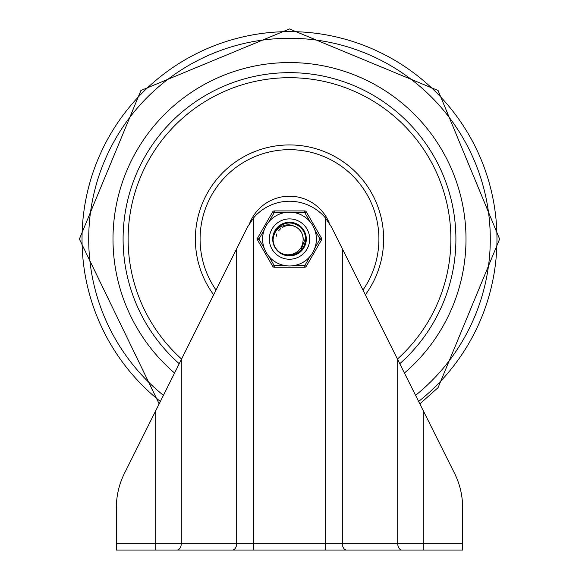 <?xml version="1.0" encoding="UTF-8"?>
<svg xmlns="http://www.w3.org/2000/svg" width="579" height="579" viewBox="0 0 579 579"><rect width="100%" height="100%" fill="white"/><g stroke="black" fill="none" stroke-linecap="round" stroke-linejoin="round"><path stroke-width="0.87" d="M134.646 550.05L116.357 550.05L116.357 507.776A77.325 77.325 0 0 1 124.514 473.217L247.624 226.838L253.718 217.74A47.065 47.065 0 0 1 325.282 217.74L331.376 226.838L423.249 410.699L423.249 543.326L462.643 543.326L462.643 550.05L175.401 550.05M192.004 550.05L116.357 550.05M403.599 550.05L386.996 550.05M462.643 543.326L462.643 507.776A77.325 77.325 0 0 0 454.486 473.217L423.249 410.699M116.357 507.776L116.357 539.961M462.643 539.961L462.643 507.776M155.751 550.05L155.751 410.699L124.514 473.217M289.5 62.568A176.501 176.501 0 0 1 404.424 373.028A176.501 176.501 0 0 0 289.5 62.568A176.501 176.501 0 0 0 174.576 373.028A176.501 176.501 0 0 1 289.5 62.568M399.771 363.706A166.419 166.419 0 0 0 289.5 72.657A166.419 166.419 0 0 0 179.229 363.706M213.651 294.82A94.131 94.131 0 0 1 289.5 144.938A94.131 94.131 0 0 1 365.349 294.82M249.658 223.262A42.868 42.868 0 0 1 329.342 223.262M273.925 233.446L273.013 237.556M273.013 237.499L273.505 234.792M275.09 230.92L276.465 228.857M281.054 224.826L282.856 223.907M282.921 223.878L283.355 223.697M289.601 222.51L291.302 222.611M291.888 222.683L287.524 222.633M297.367 224.5L296.803 224.211M274.12 245.214L273.049 240.987L273.107 236.753M275.995 229.494L274.055 233.098L275.821 229.747M282.234 224.196L278.803 226.432L281.944 224.341M290.274 222.531L286.164 222.85L292.677 222.821M293.177 255.216L295.478 254.514L302.144 249.766L305.719 242.406L305.336 234.234L301.087 227.243L292.612 222.806M295.666 223.704L297.201 224.413M302.252 228.502L303.085 229.602M306.052 238.642L305.43 234.56L306.002 237.701M287.358 255.491L290.796 255.578L294.834 254.746L301.688 250.28L305.647 242.739L304.605 245.858M301.92 250.027L300.711 251.257M295.16 254.637L294.175 254.955M283.833 254.63L285.331 255.093M274.388 245.843L273.614 243.73L274.388 245.843M278.036 227.127L276.422 228.915L283.203 223.755L291.114 222.589M297.353 253.645L303.743 247.523L306.052 238.635M305.285 244.07L303.743 247.523M289.413 255.629L290.108 255.621M284.332 254.803L282.111 253.892M274.185 232.78L276.219 229.19M275.278 230.594L277.79 227.366L280.171 225.39L284.166 223.393L288.212 222.568M305.003 233.25L306.038 238.295M300.964 251.018L298.38 253.045M293.843 255.049L290.607 255.592M285.541 255.151L283.688 254.572M278.419 251.373L277.392 250.367M273.881 244.562L273.397 242.912M278.282 251.25L280.902 253.226M273.816 244.389L275.177 247.378M272.984 240.191L272.955 239.692M272.941 238.816L272.977 237.94M280.75 225.014L281.423 224.616M288.552 222.539L289.428 222.51M302.882 229.32L303.382 230.044M300.197 251.713L299.509 252.263M292.836 255.288L291.823 255.469M296.086 254.261L302.991 248.681L305.98 240.698M288.038 255.563L287.17 255.462M304.54 245.995L299.111 252.56L291.476 255.513L283.363 254.449L279.208 252.039M274.707 246.509L274.251 245.532M273.027 237.397L273.353 235.4M276.009 229.465L277.08 228.119M298.098 224.92L299.242 225.687M301.804 227.988L303.997 231.064L305.336 234.234M283.044 254.319L282.559 254.101M276.53 249.368L276.205 248.948M273.36 242.76L272.941 239.069L273.751 233.952M274.316 232.461L275.597 230.08M279.339 225.998L282.255 224.182M286.837 222.727L290.615 222.553M294.993 223.451L299.792 226.099M305.603 235.226L305.871 236.579M305.48 243.412L301.21 250.779L294.356 254.905M278.94 251.822L278.13 251.112M273.208 236.087L273.628 234.357M283.413 223.668L284.897 223.168M291.686 222.654L292.728 222.828M299.632 225.976L298.677 225.289M305.951 240.965L303.374 248.109L297.056 253.805M279.751 252.458L280.576 253.016M274.533 246.155L275.003 247.074M272.962 239.851L273.049 237.216M276.719 228.546L280.743 224.999L282.972 223.856M292.757 222.835L296.586 224.073L299.712 226.034M305.075 233.446L305.951 236.927L300.204 251.727L295.406 254.543M285.939 255.245L281.814 253.732M277.884 250.873L276.682 249.556M273.686 243.991L273.491 243.289M273.426 243.035L273.31 242.55M273.614 234.401L274.605 231.832M284.817 223.19L287.864 222.597M293.01 222.886L295.956 223.827M300.32 226.534L302.252 228.51M305.886 241.436L302.578 249.231L294.87 254.738M289.203 255.629L287.184 255.469M280.916 253.226L279.968 252.61M275.032 247.132L274.555 246.198M275.626 230.037L278.289 226.888M303.468 230.174L304.612 232.295M306.023 237.947L306.045 239.67M278.05 251.033L275.618 248.102M273.722 244.085L272.991 240.35M282.885 223.892L284.499 223.284M290.962 222.575L292.663 222.821M277.095 250.041L274.916 246.915M273.281 235.74L273.961 233.351M276.856 228.379L278.542 226.657M283.522 223.632L285.831 222.922M291.642 222.654L300.06 226.317L301.087 227.243M273.433 235.067L274.924 231.216M277.312 227.858L280.46 225.195M289.073 255.621L284.991 255.006M295.775 226.91L291.975 225.26L288.668 224.732L284.419 225.202L280.677 226.758L277.167 229.595L275.206 232.23L273.621 235.921L272.977 240.191L273.664 234.249M288.878 222.524L290.615 222.553L298.395 225.101L303.997 231.064L306.059 238.982L304.076 246.922L298.54 252.943L296.426 254.109M277.558 250.541L275.257 247.515M273.527 243.426L272.941 239.156M272.941 239.069L274.46 232.143L279.614 225.788L287.184 222.676L295.312 223.566L302.028 228.242L305.683 235.566L305.386 243.745L301.21 250.779L294.175 254.955L285.997 255.252L280.279 252.82L284.007 254.326L287.777 254.861L291.917 254.398L294.979 253.276L298.655 250.714L300.928 247.942L302.607 244.179L303.121 240.379A13.686 13.686 0 0 0 295.181 226.621L297.215 227.771M280.185 252.762L277.305 250.273M274.772 246.632L273.433 243.064M303.121 237.737L302.585 235.074M300.805 231.361L298.757 228.994M303.121 240.379L303.085 237.426L303.135 240.263M302.158 233.88L300.639 231.122L302.158 233.873M298.127 228.452L295.471 226.758L298.127 228.444M302.933 236.449L302.043 233.59M299.481 229.704L297.888 228.256M303.179 239.438L302.904 236.304M301.688 232.845L299.936 230.225M303.164 238.302L302.622 235.197M301.123 231.853L299.169 229.385M296.245 227.163L295.174 226.621M302.368 234.408L302.209 233.996M298.561 228.814L297.78 228.177M303.049 237.166L302.983 236.731M290.911 225.463L287.582 225.521M284.296 226.418L282.27 227.453M302.846 236.044L302.506 234.806M299.77 230.022L298.873 229.096M302.549 234.951L302.354 234.372M279.425 229.805L278.542 230.869M284.238 226.44L283.008 227.026M303.15 240.01L303.186 238.997M301.934 233.351L301.608 232.7M297.678 228.097L296.853 227.533M293.741 226.063L290.991 225.47M287.032 225.615L284.825 226.208M280.873 228.444L278.731 230.63M276.842 233.865L275.98 236.956M280.272 252.82A16.559 16.559 0 0 1 272.977 240.191M269.329 239.069A20.171 20.171 0 0 1 299.589 221.605A20.171 20.171 0 0 1 299.589 256.54A20.171 20.171 0 0 1 269.329 239.069A20.171 20.171 0 0 1 304.923 226.063A20.171 20.171 0 0 1 296.419 258.017A20.171 20.171 0 0 1 269.329 239.069M272.687 239.069A16.813 16.813 0 0 0 297.903 253.631A16.813 16.813 0 0 0 297.903 224.514A16.813 16.813 0 0 0 272.687 239.069M268.938 221.735L274.214 212.594L274.214 210.915L304.786 210.915L274.214 210.915A1.679 1.679 0 0 0 272.76 211.755L257.474 238.23A1.679 1.679 0 0 0 257.474 239.909L272.76 266.383A1.679 1.679 0 0 0 274.214 267.23L304.786 267.23L274.214 267.23A1.679 1.679 0 0 1 272.76 266.383L274.214 265.544L268.938 256.41M306.24 266.383L304.786 265.544L294.233 265.544A26.895 26.895 0 0 0 310.062 256.41L304.786 265.544L304.786 267.23A1.679 1.679 0 0 0 306.24 266.383L321.526 239.909L320.071 239.069L314.795 248.21A26.895 26.895 0 0 0 314.795 229.935L320.071 239.069L321.526 238.23L306.24 211.755L304.786 212.594L310.062 221.735A26.895 26.895 0 0 0 262.605 239.069A26.895 26.895 0 0 0 298.728 264.335A26.895 26.895 0 0 0 294.233 212.594L304.786 212.594L304.786 210.915A1.679 1.679 0 0 1 306.24 211.755M264.205 248.21L258.929 239.069L257.474 238.23A1.679 1.679 0 0 0 257.474 239.909L258.929 239.069L264.205 229.935M321.526 238.23A1.679 1.679 0 0 1 321.526 239.909M116.357 543.326L325.282 543.326L325.282 217.74M181.299 359.573L181.299 543.326A6.724 4.256 -90 0 1 177.036 550.05M253.718 217.74L253.718 550.05M232.425 550.05A6.724 4.256 -90 0 0 236.681 543.326L236.681 248.724M342.319 248.724L342.319 543.326L423.249 543.326L423.249 550.05M325.282 550.05L325.282 543.326L342.319 543.326A6.724 4.256 90 0 0 346.575 550.05M401.964 550.05A6.724 4.256 90 0 1 397.701 543.326L397.701 359.573M160.369 401.457A207.47 207.47 0 0 1 137.353 98.025A207.47 207.47 0 0 1 441.647 98.025A207.47 207.47 0 0 1 418.631 401.457M163.423 395.341A200.783 200.783 0 0 1 142.572 102.222A200.783 200.783 0 0 1 436.428 102.222A200.783 200.783 0 0 1 415.577 395.341M397.433 359.038A161.375 161.375 0 0 0 289.5 77.695A161.375 161.375 0 0 0 181.567 359.038M216.039 290.043A89.412 89.412 0 0 1 289.5 149.664A89.412 89.412 0 0 1 362.961 290.043M272.76 211.755L274.214 212.594L284.767 212.594M284.767 265.544L274.214 265.544L274.214 267.23M419.84 403.881L438.079 387.648L499.619 239.069L438.079 90.49L289.5 28.95L140.921 90.49L79.381 239.069L159.16 403.881"/></g></svg>
